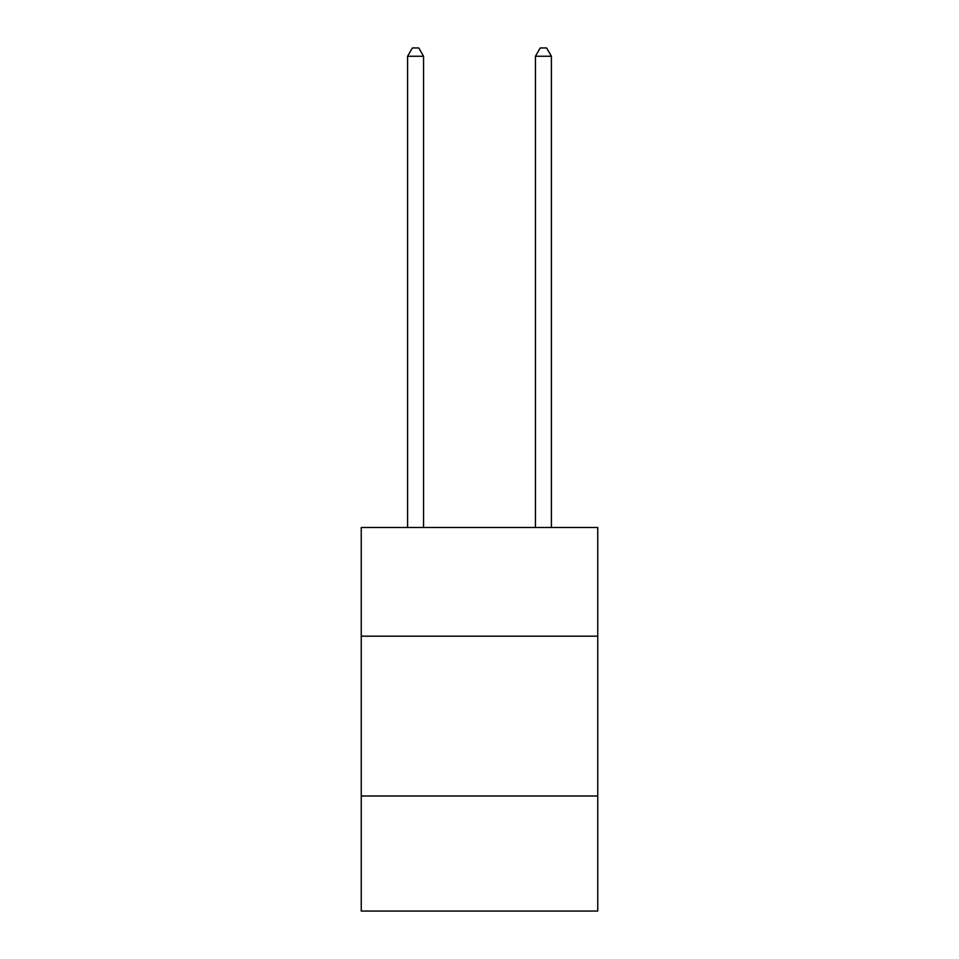 <?xml version="1.0" encoding="UTF-8"?>
<svg xmlns="http://www.w3.org/2000/svg" width="959" height="959" viewBox="0 0 959 959"><rect width="100%" height="100%" fill="white"/><g stroke="black" fill="none" stroke-linecap="round" stroke-linejoin="round"><path stroke-width="1.44" d="M597.757 636.177L597.757 527.51L361.243 527.51L361.243 636.177L597.757 636.177L597.757 911.05L361.243 911.05L361.243 636.177M597.757 795.982L361.243 795.982M423.566 527.51L423.566 56.257L407.587 56.257L407.587 527.51M407.587 56.257L412.382 47.95L418.771 47.95L423.566 56.257M551.413 527.51L551.413 56.257L535.434 56.257L535.434 527.51M535.434 56.257L540.229 47.95L546.618 47.95L551.413 56.257"/></g></svg>

